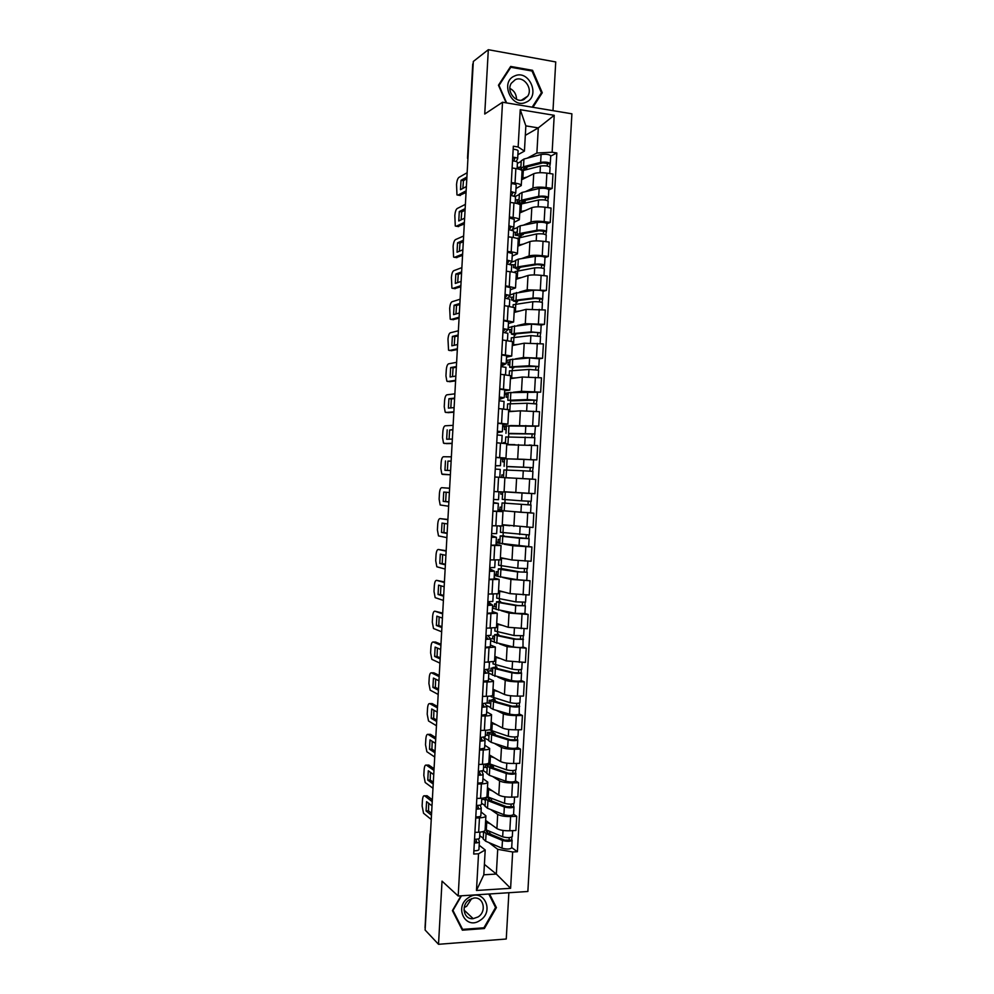 <?xml version="1.0" encoding="UTF-8"?>
<svg xmlns="http://www.w3.org/2000/svg" width="994" height="994" viewBox="0 0 994 994"><rect width="100%" height="100%" fill="white"/><g stroke="black" fill="none" stroke-linecap="round" stroke-linejoin="round"><path stroke-width="1.49" d="M552.987 110.657L555.733 61.939L488.315 49.7L473.318 61.466L425.109 930.024L438.516 944.3L506.257 939.007L508.866 892.724M458.184 896.004L527.864 891.494L571.898 113.813L502.517 102.233L458.184 896.004L442.032 881.131L438.516 944.3M488.315 49.7L484.737 114.037L502.517 102.233M472.746 64.026L467.888 159.313M425.221 927.924L429.98 834.562L425.047 927.737M485.644 820.423L496.901 828.561C499.671 830.127 503.983 830.872 509.81 830.773L515.911 830.487L516.718 816.298L510.618 816.546C504.778 816.633 500.479 815.912 497.696 814.397L490.688 809.526M481.046 811.924L485.904 815.838C485.706 816.956 483.556 817.627 479.468 817.876L478.661 832.226C482.761 831.966 484.898 831.257 485.097 830.089L485.892 815.937M478.661 832.226L474.921 832.4M513.587 814.185L516.718 816.298M481.742 799.424L483.805 799.35M479.468 817.876L475.716 818.025M485.084 805.625L481.531 803.164M487.482 787.658L498.789 795.076C501.572 796.517 505.871 797.2 511.711 797.151L517.812 796.927L518.607 782.713L512.506 782.912C506.679 782.949 502.368 782.278 499.584 780.899L492.502 776.451M476.822 798.43L480.562 798.294C484.662 798.083 486.799 797.449 486.985 796.393L487.781 782.228M515.464 780.799L518.607 782.713M483.544 767.343L485.619 767.281M482.91 778.588L487.793 782.129C487.607 783.135 485.457 783.732 481.369 783.931L477.629 784.042M486.911 772.947L483.345 770.698M489.321 754.868L500.665 761.566C503.461 762.87 507.772 763.516 513.6 763.491L519.7 763.33L520.508 749.116L514.407 749.252C508.58 749.252 504.269 748.631 501.473 747.376L494.304 743.35M478.723 764.436L482.463 764.336C486.563 764.162 488.7 763.616 488.886 762.671L489.682 748.482M517.352 747.389L520.508 749.116M485.345 735.225L487.445 735.187M484.786 745.227L489.682 748.407C489.508 749.29 487.371 749.811 483.27 749.961L479.53 750.048M488.75 740.232L483.68 737.71M491.16 722.054L502.554 728.03C505.35 729.198 509.673 729.795 515.501 729.82L521.601 729.72L522.409 715.481L516.308 715.568C510.481 715.518 506.157 714.947 503.349 713.841L496.093 710.238M480.624 730.416L484.376 730.341C488.464 730.23 490.601 729.758 490.775 728.937L491.57 714.723M519.241 713.965L522.409 715.481M487.135 703.106L489.272 703.081M486.65 711.828L491.57 714.649C491.409 715.431 489.272 715.866 485.171 715.966L481.431 716.003M490.589 707.492L486.153 705.293M492.999 689.227L504.443 694.471C507.251 695.502 511.575 696.048 517.402 696.123L523.503 696.073L524.298 681.834L518.209 681.847C512.382 681.772 508.058 681.238 505.238 680.269L497.87 677.088M482.537 696.359L486.277 696.334C490.365 696.272 492.502 695.875 492.664 695.166L493.471 680.927M521.129 680.505L524.298 681.834M487.532 670.95L491.111 670.95M488.526 678.417L493.471 680.865C493.31 681.536 491.173 681.884 487.085 681.946L483.345 681.946M492.415 674.74L488.824 673.186M494.85 656.363L506.331 660.898L525.404 662.414L526.199 648.163L507.126 646.672L499.597 643.913M484.438 662.29L494.565 661.37L495.36 647.119M523.018 647.019L526.199 648.163M490.539 638.769L492.962 638.794M490.402 644.982L495.372 647.057L485.246 647.864M494.254 641.962L490.651 640.633M496.689 623.486L508.22 627.289L527.305 628.717L528.112 614.454L509.027 613.062L501.274 610.714M486.352 628.196L496.466 627.549L497.261 613.273M524.907 613.509L528.112 614.454M492.552 606.576L494.838 606.613M492.278 611.509L497.261 613.236L487.159 613.758M496.105 609.148L492.465 608.055M498.541 590.585L510.108 593.654L529.206 594.996L530.013 580.732L510.916 579.415L502.815 577.477M488.265 594.064L498.367 593.704L499.162 579.403L489.073 579.626M497.932 576.408L517.141 579.676L530.013 580.732M494.353 574.358L496.776 574.42M494.155 578.023L499.162 579.378M497.944 576.321L494.304 575.451M500.38 557.646L512.009 559.995L531.107 561.262L531.914 546.973L512.805 545.743L504.008 544.203M490.179 559.92L500.268 559.833L501.063 545.507L490.986 545.457M496.13 542.823L531.914 546.973M496.168 542.103L498.851 542.215M496.031 544.513L501.063 545.495M502.231 524.695L533.02 527.491L533.828 513.19L503.647 510.817M492.092 525.739L502.169 525.938L502.964 511.599L492.9 511.276M530.15 512.792L533.828 513.19M497.982 509.847L501.535 510.009M497.907 510.978L502.964 511.587M501.858 510.618L497.957 510.183M504.082 491.719L534.921 493.695L535.729 479.394L509.611 477.89M494.006 491.533L504.07 492.018L504.877 477.654L494.826 476.971M500.839 458.644L536.835 459.874L537.642 445.56L506.716 444.74M495.919 457.315L505.971 458.06L500.877 458.035M504.356 461.937L502.579 461.825L502.74 459.129L504.517 459.153L500.827 458.917M532.809 459.824L536.835 459.874M505.971 458.06L506.778 443.697L496.727 442.815M510.431 425.556L538.748 426.041L539.556 411.715L520.396 410.82L508.568 411.702M502.678 425.941L535.468 426.227L534.399 437.571M497.845 423.059L507.884 424.09L502.765 424.438M505.424 426.786L502.641 426.588M535.418 426.19L538.748 426.041M507.884 424.078L508.679 409.714L498.653 408.559M513.115 392.257L521.49 391.325L540.661 392.17L541.469 377.832L522.297 377.024L510.431 378.652M504.517 393.202L508.232 392.792M499.758 388.778L509.785 390.095L504.654 390.804M506.903 394.432L504.455 394.233M511.873 400.247L507.81 400.309L508.245 392.68L540.661 392.17M509.785 390.058L510.593 375.695L500.566 374.266M515.364 358.896L523.391 357.517L542.575 358.275L543.383 343.924L524.198 343.203L512.283 345.564M506.344 360.449L510.084 359.803M501.684 354.473L511.699 356.063L506.53 357.157M508.58 362.064L506.269 361.866M539.27 358.822L542.575 358.275M511.699 356.026L512.506 341.663L502.492 339.948M517.452 325.51L525.292 323.684L544.488 324.355L545.296 309.991L526.099 309.358L514.146 312.451M508.182 327.672L511.935 326.79M503.598 320.143L513.6 322.019L508.419 323.472M510.307 329.685L508.083 329.461M541.171 325.1L544.488 324.355M513.612 321.969L514.42 307.606L504.418 305.605M519.464 292.087L527.205 289.826L546.402 290.41L547.209 276.034L541.134 275.326C535.294 274.742 530.92 274.804 528 275.487L515.998 279.314M510.021 294.87L513.786 293.764M505.524 285.775L515.513 287.937L510.307 289.776M512.072 297.281L508.704 296.908M543.084 291.341L546.402 290.41M515.526 287.887L516.321 273.524C516.234 272.803 514.146 272.194 510.071 271.673L506.344 271.238M521.44 258.651L529.106 255.93C532.026 255.16 536.412 255.085 542.239 255.682L548.315 256.44L549.135 242.051L543.047 241.281C537.22 240.66 532.834 240.759 529.914 241.592L517.862 246.164M511.202 262.279L515.65 260.701M507.449 251.395L511.189 251.855C515.265 252.401 517.34 253.06 517.427 253.843L512.196 256.042M513.848 264.851L510.941 264.503M544.985 257.57L548.315 256.44M517.439 253.768L518.247 239.405C518.16 238.585 516.072 237.889 511.997 237.317L508.269 236.833M523.391 225.178L531.007 222.022C533.94 221.115 538.326 220.979 544.153 221.625L550.241 222.445L551.049 208.044L544.973 207.212C539.133 206.553 534.76 206.702 531.815 207.671L519.725 212.977M512.27 229.539L517.501 227.614M509.375 216.978L513.115 217.487C517.191 218.084 519.266 218.817 519.34 219.711L514.097 222.283M515.637 232.41L513.538 232.136M546.886 223.774L550.241 222.445M519.353 219.637L520.16 205.273C520.073 204.329 517.998 203.546 513.923 202.938L510.195 202.416M525.329 191.68L532.921 188.09C535.865 187.034 540.251 186.86 546.079 187.543L552.155 188.425L552.975 174.012L546.886 173.118C541.059 172.409 536.673 172.621 533.728 173.726L521.589 179.777M515.389 196.39L519.353 194.513M511.301 182.548L515.041 183.082C519.116 183.728 521.191 184.549 521.266 185.567L515.985 188.512M517.439 199.931L515.364 199.645M548.8 189.953L552.155 188.425M521.266 185.468L522.074 171.105C521.999 170.049 519.924 169.191 515.849 168.52L512.121 167.974M514.606 195.955L514.668 194.824M512.718 229.589L512.767 228.782M484.19 738.728L484.24 737.697M482.301 772.276L482.363 771.232M480.425 805.811L480.475 805.053M484.401 864.382L496.329 874.061L497.721 849.311L488.862 842.564M483.246 838.29L479.717 835.606M479.17 845.248L485.209 849.957L483.817 874.795L496.329 874.061L510.605 888.301L476.474 890.475L478.536 853.784L485.209 849.957M525.317 135.37L538.301 127.891L525.851 125.878L524.434 151.113L518.147 146.975L513.339 146.23L473.703 854.032L478.536 853.784M518.147 146.975L520.235 109.675L554.217 115.304L552.142 152.231L536.884 153.026L538.301 127.891L554.217 115.304M497.721 849.311L512.655 851.982L517.377 851.734L556.839 152.952L552.142 152.231M512.655 851.982L510.605 888.301M461.005 895.818L452.407 910.628L462.372 930.173L484.376 928.533L496.404 907.597L489.557 893.979M532.921 107.315L542.264 92.753L532.573 70.326L510.667 66.436L498.454 85.235L506.182 102.842M517.389 163.414L521.216 161.376M527.255 158.158L536.884 153.026M516.532 161.662L516.569 160.842M524.434 151.113L517.886 154.704M511.699 847.547L517.377 851.734M550.713 156.108L556.839 152.952M519.241 167.439L517.191 167.129M492.092 731.224L492.03 732.243M493.943 698.21L493.869 699.565M495.795 665.172L495.695 666.862M497.646 632.109L497.534 634.135M499.51 599.022L499.373 601.395M501.361 565.909L501.212 568.618M503.225 532.772L503.051 535.828M505.089 499.622L504.89 503.014M506.94 466.584L506.741 470.05M506.306 477.816L504.865 477.741M508.779 433.719L508.605 436.851M510.63 400.831L510.469 403.614M512.482 367.917L512.345 370.364M514.32 334.966L514.209 337.078M516.172 302.002L516.072 303.779M518.023 269.014L517.949 270.455M519.874 236L519.825 237.094M476.474 890.475L483.817 874.795M525.851 125.878L520.235 109.675M495 906.379L496.404 907.597M483.606 927.812L484.376 928.533M531.653 70.959L532.573 70.326M540.835 93.66L542.264 92.753M479.555 837.93L479.58 838.054C479.319 838.886 477.642 839.284 474.536 839.259M431.582 813.303L428.501 810.856L428.725 803.326M432.228 801.661L424.637 795.834L427.072 795.747L432.34 799.772M476.536 841.669L474.374 842.166M476.536 841.52L475.778 839.259M478.412 838.911L479.369 841.732C479.108 842.577 477.431 842.974 474.324 842.949M478.909 849.373L478.934 849.51C478.673 850.367 476.996 850.789 473.889 850.765M432.005 805.873L426.575 801.661L426.053 810.955L428.501 810.856M431.483 815.279L426.053 810.955M424.637 795.834C423.481 795.324 422.748 796.815 422.438 800.294L422.127 805.972L423.543 813.254L431.247 819.478M487.445 830.499L486.364 831.643L488.302 833.295L504.691 840.129L512.121 840.154C510.431 841.57 507.213 841.669 502.455 840.452L502.02 848.18C506.778 849.423 509.997 849.311 511.686 847.857L512.109 840.216M487.719 830.611L487.582 832.96M486.526 830.114L485.109 829.99M483.631 831.406L486.078 833.606L502.455 840.452M483.208 838.911L485.656 841.197L502.02 848.18M488.402 833.345L489.657 833.283L489.756 831.456M489.657 833.283L491.446 834.6M509.251 837.644L509.102 840.253M485.134 829.456L502.666 836.811C507.425 838.017 510.643 837.917 512.32 836.513L512.655 830.649M485.557 821.864L490.601 824.001M511.86 837.085L511.724 839.595M482.475 831.742L483.569 832.562M481.444 804.208L481.469 804.332C481.22 805.09 479.53 805.438 476.424 805.401M433.309 782.253L430.216 780.017L430.452 772.326M433.968 770.425L426.339 765.119L428.774 765.057L434.067 768.71M478.425 807.948L476.263 808.383M478.425 807.799L477.518 805.413M480.164 805.14L481.258 808.01C481.009 808.768 479.332 809.128 476.225 809.091M480.798 815.664L480.823 815.801C480.574 816.571 478.884 816.944 475.791 816.906M433.732 774.637L428.29 770.785L427.768 780.091L430.216 780.017M433.21 784.042L427.768 780.091M426.339 765.119C425.171 764.684 424.438 766.212 424.14 769.704L423.817 775.382L425.196 782.502L432.974 788.254M483.332 770.474L478.325 771.506M435.037 751.178L431.93 749.153L432.191 741.3M435.707 739.163L428.041 734.38L430.477 734.33L435.782 737.635M480.313 774.189L478.151 774.574M480.326 774.065L479.232 771.53M481.891 771.332L483.159 774.264C482.898 774.947 481.22 775.258 478.114 775.208M482.686 781.943L482.724 782.054C482.463 782.75 480.785 783.073 477.679 783.024M435.471 743.375L429.992 739.896L429.483 749.215L431.93 749.153M434.95 752.793L429.483 749.215M428.041 734.38C426.873 734.019 426.14 735.597 425.83 739.089L425.519 744.779L426.861 751.737L434.713 757.006M480.139 920.32C495.087 911.138 483.159 887.369 468.634 897.582C453.5 906.789 465.689 930.695 480.139 920.32M478.064 916.94C487.023 911.56 483.606 896.414 473.79 898.091L469.367 899.744C460.545 904.975 463.589 919.91 473.194 918.655L478.064 916.94M464.173 907.522L466.608 906.329L471.69 898.588M488.799 894.016L495.571 907.51L483.916 927.8L462.608 929.378L452.953 910.442L461.464 895.793M461.328 928.123L462.608 929.378M526.037 102.22C540.935 96.368 529.094 68.959 514.619 75.979C499.535 81.819 511.649 109.439 526.037 102.22M523.913 99.524L527.727 96.157C533.169 88.329 523.54 75.532 515.265 79.682L511.301 83.248C506.045 91.187 515.787 103.711 523.913 99.524M516.52 99.338C516.42 94.306 514.209 90.653 509.897 88.404M506.642 102.929L498.988 85.459L510.817 67.257L532.026 71.021L541.419 92.753L532.15 107.178M509.549 68.176L510.817 67.257M483.73 797.996L483.668 799.251L485.37 800.418M489.433 800.095L489.557 797.747L488.203 798.89L490.141 800.406L506.58 806.693L513.997 806.755C512.32 808.035 509.102 808.11 504.343 806.979L503.908 814.707C508.667 815.85 511.885 815.776 513.563 814.459L513.997 806.805M489.557 797.747L487.209 797.287L485.47 798.754L487.93 800.679L504.343 806.979M485.047 806.184L487.507 808.271L503.908 814.707M491.471 800.915L491.608 798.418L489.52 798.493M511.14 804.109L510.991 806.83M486.973 796.567L504.554 803.326C509.313 804.444 512.531 804.37 514.209 803.115L514.544 797.039M487.408 788.975L492.49 790.951M513.749 803.612L513.6 806.233M487.408 765.604L485.606 764.51L485.457 767.182L487.172 768.238M485.606 764.51L490.415 764.374L493.422 766.2L493.322 767.952M491.272 767.206L491.396 765.107L490.042 766.125L491.993 767.492L508.456 773.233L515.886 773.32C514.221 774.463 511.003 774.512 506.232 773.469L505.797 781.209C510.568 782.266 513.786 782.216 515.451 781.035L515.886 773.369M491.396 765.107L489.036 764.672L487.308 765.976L489.781 767.716L506.232 773.469M486.886 773.431L489.359 775.332L505.797 781.209M513.028 770.561L512.879 773.382M488.315 763.38L506.431 769.816C511.202 770.847 514.42 770.797 516.097 769.679L516.445 763.417M489.247 756.061L494.403 757.863M515.637 770.126L515.488 772.86M491.322 766.262L493.422 766.2M485.221 736.716L480.226 737.598M436.764 720.091L433.645 718.277L433.931 710.25M437.435 707.877L429.743 703.615L432.179 703.59L437.509 706.535M482.202 740.406L480.052 740.729M482.214 740.294L480.897 737.61M483.569 737.498L485.047 740.493L480.015 741.288M484.587 748.184L479.58 749.116M437.211 712.089L431.707 708.995L431.197 718.314L433.645 718.277M436.677 721.52L431.197 718.314M429.743 703.615C428.576 703.33 427.83 704.945 427.532 708.461L427.209 714.152L428.513 720.961L436.453 725.732M487.122 702.932L482.127 703.653M438.491 688.979L435.36 687.376L435.67 679.175M439.174 676.579L431.446 672.826L433.881 672.826L439.236 675.411M484.103 706.597L481.941 706.871M484.103 706.51L482.488 703.665M485.171 703.615L486.936 706.697L481.916 707.355M486.476 714.413L481.481 715.195M438.938 680.791L433.421 678.07L432.912 687.388L435.36 687.376M438.416 690.221L432.912 687.388M431.446 672.826C430.278 672.627 429.532 674.292 429.222 677.809L428.911 683.499L430.178 690.159L438.18 694.433M489.011 669.124L484.028 669.695M440.218 657.842L437.074 656.45L437.41 648.076M440.914 645.243L433.16 642.025L435.596 642.049L440.963 644.274M485.991 672.776L483.842 672.975M486.004 672.689L484.028 669.757M486.675 669.707L488.837 672.876L483.817 673.398M488.377 680.604L483.382 681.238M440.677 649.467L435.136 647.106L434.626 656.438L437.074 656.45M440.156 658.91L434.626 656.438M433.16 642.025C431.98 641.9 431.234 643.603 430.924 647.131L430.613 652.834L431.831 659.333L439.92 663.122M489.135 733.361L487.408 732.416L487.259 735.088L488.986 736.045M487.408 732.416L489.918 732.379M493.123 734.293L493.223 732.441L491.881 733.323L493.844 734.554L510.344 739.735L517.775 739.871C516.11 740.865 512.892 740.89 508.12 739.934L507.685 747.674C512.457 748.656 515.675 748.619 517.34 747.587L517.775 739.909M493.223 732.441L490.874 732.044L489.147 733.187L491.632 734.74L508.12 739.934M488.725 740.654L491.21 742.356L507.685 747.674M495.174 734.976L495.236 733.97L493.198 732.864M514.929 736.976L514.768 739.896M489.408 729.82L508.319 736.281C513.103 737.225 516.321 737.2 517.986 736.219L518.346 729.77M491.098 723.123L496.317 724.763M517.526 736.616L517.365 739.461M493.136 734.007L495.236 733.97M490.937 701.143L489.21 700.298L489.06 702.982L490.787 703.827M489.21 700.298L490.986 700.285M494.975 701.366L495.062 699.739L493.72 700.509L495.695 701.59L512.233 706.225L519.253 706.026L519.228 714.127C517.576 715.009 514.358 715.009 509.574 714.127L493.061 709.356L490.564 707.852M495.062 699.739L492.701 699.378L490.986 700.36L493.484 701.739L510.009 706.386C514.793 707.243 518.011 707.243 519.663 706.399M497.025 701.963L495.012 700.745M516.818 703.379L516.656 706.399M491.185 696.707L510.208 702.721C514.991 703.578 518.222 703.578 519.874 702.746L520.247 696.098M492.949 690.159L498.255 691.638M519.415 703.081L519.253 706.026M496.168 701.727L497.05 701.714M492.751 668.9L491.011 668.167L490.862 670.851L492.602 671.584M491.011 668.167L492.788 668.167M496.826 668.403L496.901 667.024L495.571 667.67L497.547 668.602L514.122 672.689L521.552 672.888C519.912 673.609 516.694 673.572 511.898 672.801L511.463 680.555C516.246 681.35 519.464 681.375 521.117 680.629L521.552 672.926M496.901 667.024L492.825 667.521L495.335 668.714L511.898 672.801M492.403 675.025L511.463 680.555M518.719 669.757L518.545 672.863M493.036 663.868L512.109 669.136C516.892 669.906 520.111 669.931 521.763 669.235L522.148 662.402M494.801 657.171L500.231 658.488M521.316 669.521L521.142 672.578M490.912 635.278L485.929 635.7M441.945 626.692L438.789 625.512L439.162 616.963M442.653 613.894L434.863 611.198L442.703 613.099M487.892 638.918L485.743 639.067M487.892 638.844L485.892 636.409M488.004 635.75L490.738 639.03L485.718 639.403M490.266 646.783L485.283 647.256M442.417 618.119L436.863 616.143L436.341 625.474L438.789 625.512M441.895 627.562L436.341 625.474M434.863 611.198C433.682 611.148 432.937 612.9 432.626 616.442L432.303 622.145L433.496 628.506L441.659 631.786M494.552 636.632L492.813 636.011L492.664 638.695L494.403 639.316M492.813 636.011L494.59 636.023M498.677 635.427L498.739 634.284L497.41 634.806L499.398 635.588L516.01 639.117L523.03 639.105L523.006 647.106C521.365 647.703 518.147 647.653 513.351 646.957L494.242 642.174M498.739 634.284L494.664 634.657L497.199 635.663L513.786 639.192L523.44 639.366M520.62 636.098L520.434 639.316M494.875 631.016L513.997 635.526L523.652 635.713L524.049 628.68M496.652 624.157L502.256 625.313M523.204 635.936L523.03 639.105M492.813 601.42L487.83 601.693M443.672 595.518L440.504 594.536L440.914 585.814M444.393 582.534L436.577 580.347L444.43 581.912M489.793 605.035L487.644 605.122M489.793 604.986L487.756 603.047M487.83 601.792L492.639 605.16L487.632 605.396M492.167 612.925L487.184 613.248M444.156 586.758L438.578 585.143L438.056 594.487L440.504 594.536M443.635 596.201L438.056 594.487M436.577 580.347C435.384 580.384 434.639 582.173 434.328 585.727L434.005 591.43L435.161 597.642L443.399 600.426M496.366 604.34L494.627 603.83L494.465 606.514L496.217 607.023M494.627 603.83L496.391 603.855M500.529 602.414L500.578 601.519L499.261 601.917L501.249 602.563L517.911 605.532L525.341 605.806L515.687 605.557L515.252 613.323L524.907 613.559L525.341 605.831M500.578 601.519L496.515 601.768L499.05 602.588L515.687 605.557M496.093 609.31L515.252 613.323M522.509 602.426L522.322 605.731M496.714 598.127L515.886 601.892L525.54 602.153L525.95 594.921M498.503 591.119L504.38 592.126M525.105 602.327L524.919 605.594M494.714 567.524L489.744 567.649M445.411 564.319L442.218 563.548L442.653 554.652M446.144 551.136L438.279 549.483L446.157 550.713M489.632 569.649L491.707 571.103L489.545 571.165M489.682 568.742L494.527 571.264L489.533 571.351M494.527 571.277L494.093 579.08L489.098 579.216M445.908 555.36L440.292 554.13L439.783 563.474L442.218 563.548M445.374 564.828L439.783 563.474M438.279 549.483C437.087 549.595 436.341 551.434 436.031 554.987L435.707 560.703L436.826 566.779L445.138 569.053M498.18 572.022L496.428 571.625L496.279 574.308L498.031 574.718M496.428 571.625L498.205 571.674M502.38 569.388L502.417 568.742L519.8 571.923L527.23 572.233L526.795 579.987M502.417 568.742L498.354 568.854L500.901 569.487L517.576 571.91L527.23 572.233M524.41 568.717L524.223 572.134M498.566 565.226L517.787 568.233L527.441 568.568L527.864 561.15M500.367 558.056L506.729 558.926M527.006 568.692L526.808 572.072M496.615 533.616L491.645 533.579M447.138 533.095L443.945 532.548L444.405 523.465M447.884 519.725L439.994 518.595L447.896 519.477M491.508 536.226L493.608 537.182L491.446 537.17M491.533 535.654L496.428 537.332L491.446 537.294M495.969 545.147L490.999 545.159M447.648 523.95L442.019 523.092L441.498 532.449L443.945 532.548M447.126 533.418L441.498 532.449M439.994 518.595C438.801 518.781 438.043 520.657 437.733 524.236L437.41 529.951L438.491 535.89L446.89 537.655M499.994 539.692L498.23 539.394L498.081 542.078L499.845 542.389M498.23 539.394L500.007 539.456M498.988 526.012L500.727 526.621M504.231 536.325L529.131 538.636L528.696 546.389M504.256 535.928L500.206 535.915L502.765 536.362L519.477 538.226L529.131 538.636M526.311 534.996L526.112 538.512M505.859 525.192L503.61 524.882M500.404 532.299L529.33 534.971L529.765 527.354M502.218 524.969L509.81 525.739M528.895 535.033L528.709 538.524M498.367 491.769L495.658 491.62M498.516 499.684L493.558 499.485M448.878 501.858L445.66 501.51L446.169 492.241M449.623 488.29L441.709 487.681L449.636 488.228M493.372 502.778L495.509 503.225L493.359 503.15M493.384 502.554L498.342 503.386L493.347 503.2M498.342 503.386L497.895 511.227L492.912 511.065M449.387 492.527L443.734 492.042L443.225 501.398L445.66 501.51M448.866 501.995L443.225 501.398M441.709 487.681C440.504 487.955 439.746 489.868 439.435 493.446L439.124 499.174L440.168 504.977L448.629 506.232M501.808 507.325L500.044 507.139L499.895 509.823L501.659 510.021M500.044 507.139L501.821 507.226M500.901 491.893L500.777 494.105L502.542 494.254M506.095 503.25L531.02 505.002L530.585 512.767L520.931 512.295L501.635 510.556L502.057 502.952L531.02 505.002M506.108 503.088L502.057 502.952M528.224 501.237L528.013 504.853M527.205 493.285L506.729 492.005M506.729 491.931L504.082 491.769M502.678 491.98L502.256 499.348L521.577 500.839L531.231 501.336L531.666 493.571L529.839 493.434M504.07 491.868L531.666 493.571M530.796 501.349L530.597 504.952M495.459 465.664L500.454 465.714L500.889 457.861L495.907 457.488M495.447 465.813L500.454 465.714M451.127 461.166L447.909 461.104L447.387 470.423M450.381 474.797L441.833 474.051L440.827 468.385L441.137 462.657C441.46 459.066 442.218 457.091 443.423 456.743L451.375 456.83M496.578 477.157L494.826 476.958M499.808 477.257L500.243 469.416L495.26 469.081M451.139 461.067L447.909 461.104M450.617 470.547L444.939 470.324L445.461 460.955M450.381 474.784L442.442 474.399M503.623 474.946L501.858 474.871L501.709 477.455M509.611 477.977L504.877 477.667M503.486 477.555L503.908 469.963L523.266 470.783L532.921 471.355L532.486 479.12L520.272 478.524M504.157 477.605L532.486 479.12M508.158 466.534L530.324 467.528L529.914 471.144M508.145 466.646L533.132 467.677L532.498 471.305M504.107 466.36L504.542 458.743L523.913 459.315L533.567 459.911L533.132 467.677M502.579 461.825L504.356 461.862M530.125 467.503L532.697 467.677M497.323 432.166L499.522 431.545L497.373 431.334M497.298 432.663L502.355 431.707L497.385 431.222M502.355 431.694L502.79 423.854L497.82 423.345M452.866 429.88L449.623 430.029L449.089 439.162M452.108 443.523L446.48 443.61M502.119 435.434L497.174 434.95M498.913 442.964L497.584 442.877M452.879 429.594L449.623 430.029M452.357 439.075L446.666 439.224L447.188 429.855M453.115 425.357L445.138 425.792C443.933 426.227 443.162 428.24 442.852 431.831L442.529 437.559L443.51 443.113L446.592 443.622M452.121 443.312L444.156 443.461M505.449 442.541L503.66 442.566L503.623 443.299M506.331 426.737L504.542 426.824L504.393 429.52L506.17 429.644M510.891 444.691L508.083 444.728M505.76 436.962L534.822 437.671L534.387 445.349M506.729 444.492L514.88 444.641M529.23 445.014L531.728 445.163M510.009 433.409L532.225 433.844L531.827 437.335M509.997 433.757L535.033 434.005M504.393 429.52L506.182 429.445M532.026 433.794L534.598 434.055M499.212 398.644L501.423 397.513L499.286 397.227M499.162 399.489L504.269 397.675L499.299 397.053M504.666 389.859L499.733 389.163M454.606 398.569L451.351 398.929L450.804 407.888M453.848 412.212L448.108 412.659M504.02 401.414L499.087 400.781M454.631 398.097L448.915 398.731L451.351 398.929M454.109 407.59L448.393 408.112L448.915 398.731M454.867 393.848L446.853 394.817C445.635 395.326 444.877 397.389 444.554 400.992L444.243 406.732L445.188 412.15L448.306 412.672M453.873 411.827L445.871 412.498M508.145 394.295L506.356 394.494L506.207 397.19L507.984 397.327M507.313 409.342L507.611 403.912L527.081 403.241L536.723 403.974L536.3 411.454M508.593 411.33L515.178 411.205M511.835 400.855L534.126 400.147L533.728 403.514M507.81 400.309L527.28 399.563L536.934 400.296L536.3 403.812M506.207 397.19L507.996 397.004M533.927 400.06L536.499 400.396M501.088 365.096L503.337 363.469L501.2 363.108M501.013 366.277L506.17 363.63L501.212 362.86M506.58 355.802L501.647 354.957M456.345 367.233L453.078 367.805L452.518 376.602M455.587 380.888L449.723 381.696M505.934 367.382L501.001 366.587M456.383 366.575L450.642 367.594L453.078 367.805M455.861 376.067L450.12 376.974L450.642 367.594M456.619 362.325L448.567 363.829C447.35 364.413 446.579 366.513 446.269 370.128L445.946 375.869L446.865 381.174L450.021 381.721M455.625 380.317L447.586 381.51M509.972 361.841L508.17 362.139L508.021 364.835L509.798 364.997M509.462 370.899L528.982 369.433L538.624 370.24L538.214 377.546M510.456 378.13L516.495 377.819M513.736 367.072L513.687 367.917L512.419 367.407L514.482 367.022L536.027 366.413L535.642 369.656M513.687 367.917L509.673 367.246L512.283 366.749L529.181 365.755L538.835 366.562L538.214 370.029M509.673 367.246L510.096 359.617L529.628 357.939L539.27 358.784L538.835 366.55M508.021 364.835L509.823 364.537M535.828 366.314L538.4 366.724M502.964 331.524L505.25 329.387L503.113 328.964M504.84 332.53L508.083 329.548L503.126 328.629M508.481 321.733L503.573 320.739M458.085 335.873L454.805 336.668L454.233 345.291M457.327 349.54L451.351 350.696M507.835 333.313L502.914 332.369M458.135 335.028L452.369 336.432L454.805 336.668M457.6 344.533L451.848 345.813L452.369 336.432M458.371 330.778L450.294 332.804C449.064 333.475 448.294 335.624 447.983 339.252L448.542 350.174L451.736 350.733M457.364 348.782L449.313 350.509M511.798 329.349L509.984 329.759L509.835 332.456L511.612 332.642M511.314 337.823L530.883 335.599L540.537 336.494L540.127 343.613M512.32 344.918L518.073 344.421M515.6 333.872L515.538 334.966L514.271 334.319L516.346 333.785L533.306 332.232L537.928 332.655L537.543 335.786M515.538 334.966L511.525 334.17L514.146 333.475L531.094 331.921L540.736 332.816L540.115 336.221M511.947 326.591L531.529 324.106L541.183 325.013L540.736 332.791M509.835 332.456L511.637 332.058M537.729 332.53L540.301 333.015M504.84 297.914L507.151 295.28L505.027 294.796M507.387 298.386L509.997 295.442L505.039 294.386M510.394 287.639L505.486 286.483M459.824 304.499L456.532 305.493L455.948 313.955M459.066 318.179L452.978 319.683M509.748 299.219L504.84 298.125M459.887 303.468L454.096 305.245L456.532 305.493M459.352 312.973L453.575 314.638L454.096 305.245M460.123 299.219L452.009 301.766C450.779 302.511 450.009 304.711 449.686 308.339L450.22 319.161L453.463 319.733M459.116 317.223L451.027 319.484M513.612 296.833L511.811 297.355L511.649 300.064L513.426 300.25M513.177 304.736L532.796 301.741C537.655 301.53 540.873 301.853 542.438 302.71L542.041 309.643M514.184 311.669L519.775 310.998M517.464 300.635L517.389 301.977L516.135 301.219L518.209 300.523L535.207 298.411L539.829 298.883L539.456 301.878M517.389 301.977L513.376 301.058L516.023 300.176L532.995 298.051C537.866 297.84 541.084 298.163 542.649 299.032L542.028 302.387M513.811 293.478L533.443 290.236C538.301 290 541.519 290.323 543.084 291.23L542.649 298.995M511.649 300.064L513.463 299.542M539.643 298.722L542.202 299.281M507.052 263.87L509.065 261.149L506.94 260.59M509.723 264.205L511.91 261.31L506.965 260.117M512.308 253.507L507.412 252.203M461.576 273.101L458.271 274.319L457.675 282.607M460.806 286.794L454.606 288.645M511.661 265.112L506.754 263.845M461.638 271.884L455.824 274.033L458.271 274.319M461.104 281.401L455.302 283.439L455.824 274.033M461.875 267.622L453.736 270.716C452.494 271.536 451.723 273.772 451.4 277.413L451.91 288.123L455.177 288.707M460.868 285.651L452.755 288.434M515.439 264.305L513.625 264.938L513.476 267.635L515.24 267.846M515.029 271.611L534.697 267.858C539.568 267.56 542.786 267.908 544.339 268.914L543.966 275.661M516.048 278.407L521.539 277.55M519.328 267.386L519.241 268.976L517.998 268.082L520.086 267.249L537.108 264.566L541.742 265.075L541.37 267.958M519.303 267.858L521.452 267.026M519.241 268.976L516.843 269.063L515.24 267.92L517.886 266.864L534.909 264.168C539.779 263.857 542.997 264.205 544.55 265.224L543.929 268.529M515.662 260.353L518.321 259.161L535.344 256.34C540.227 256.017 543.432 256.365 544.998 257.421L544.55 265.187M513.476 267.635L515.29 267.013M541.544 264.889L544.103 265.535M509.288 229.602L510.978 226.992L508.853 226.371M511.947 230.012L513.823 227.154L508.878 225.812M514.221 219.363L509.326 217.897M463.316 241.679L459.998 243.108L459.39 251.233M462.558 255.371L456.234 257.583M513.575 230.968L508.679 229.552M463.39 240.275L457.551 242.809L459.998 243.108M462.869 249.792L457.029 252.215L457.551 242.809M463.626 236.013L455.451 239.629C454.221 240.536 453.438 242.809 453.115 246.475L453.587 257.073L456.905 257.657M462.632 254.054L454.469 257.371M517.265 231.739L515.439 232.484L515.29 235.193L517.539 235.479M516.905 238.361L536.611 233.95C541.481 233.565 544.7 233.938 546.253 235.081L545.88 241.641M517.924 245.12L523.329 244.089M521.204 234.112L521.092 235.938L519.85 234.919L521.949 233.938L539.021 230.695L543.643 231.242L543.283 234M521.129 235.392L523.279 234.534L523.329 233.677M521.092 235.938L518.694 236.063L517.104 234.758L519.763 233.515L536.822 230.26C541.693 229.85 544.911 230.235 546.464 231.391L545.843 234.646M517.526 227.204L520.197 225.812L537.257 222.432C542.14 222.01 545.358 222.395 546.899 223.588L546.464 231.353M521.191 234.273L523.279 234.534M515.29 235.193L517.116 234.46M543.457 231.03L546.004 231.751M511.463 195.309L512.892 192.811L510.767 192.115M514.097 195.793L515.737 192.973L510.804 191.482M516.135 185.182L516.184 185.083C516.01 184.362 514.358 183.853 511.251 183.567M465.055 210.231L461.725 211.884L461.117 219.848M464.297 223.948L457.874 226.495M515.488 196.8L510.593 195.234M465.142 208.641L459.29 211.548L461.725 211.884M464.62 218.171L458.768 220.966L459.29 211.548M465.378 204.379L457.178 208.529C455.935 209.51 455.153 211.834 454.83 215.499L455.277 226.011L458.619 226.595M464.384 222.432L456.196 226.272M519.092 199.16L517.265 200.018L517.116 202.726L521.9 203.385L525.118 201.919L525.205 200.303M519.502 204.416L538.524 200.018C543.407 199.533 546.625 199.943 548.166 201.223L547.806 207.597M519.787 211.797L525.143 210.604M523.068 200.813L522.956 202.888L521.713 201.745L523.826 200.614L540.935 196.8L545.557 197.384L545.197 200.018M522.956 202.888L520.545 203.049L518.967 201.583L521.639 200.142L538.723 196.315C543.619 195.83 546.824 196.228 548.365 197.533L547.756 200.738M519.39 194.029L522.061 192.438L539.17 188.487C544.053 187.965 547.272 188.388 548.812 189.717L548.377 197.495M523.03 201.633L525.118 201.919M517.116 202.726L518.992 201.857M545.358 197.147L547.918 197.943M513.575 160.991L514.817 158.593L512.693 157.835M516.197 161.537L517.65 158.767C517.489 157.984 515.836 157.437 512.73 157.139M518.06 150.989L518.098 150.864C517.924 150.069 516.284 149.51 513.177 149.199M466.807 178.771L463.465 180.622L462.844 188.438M466.049 192.488L459.514 195.383M517.402 162.606L517.439 162.494C517.278 161.724 515.637 161.19 512.519 160.879M466.907 176.994L461.017 180.287L463.465 180.622M466.372 186.524L460.495 189.705L461.017 180.287M467.143 172.72L458.905 177.404C457.65 178.46 456.867 180.833 456.544 184.511L456.967 194.923L460.346 195.495M466.136 190.786L457.923 195.159M520.931 166.557L519.092 167.526L518.992 169.166M522.024 170.794L540.425 166.06C545.321 165.489 548.539 165.911 550.08 167.352L549.719 173.54M521.664 178.46L526.982 177.081M524.944 167.489L524.807 169.812L523.577 168.533L525.689 167.253L542.836 162.879L547.47 163.513L547.122 166.023M526.261 169.639L527.081 166.905M524.807 169.812L522.409 169.999L520.819 168.371L523.515 166.743L540.637 162.357C545.532 161.773 548.75 162.208 550.278 163.65L549.67 166.793M521.241 160.829L523.937 159.04L541.084 154.517C545.979 153.908 549.185 154.356 550.726 155.834L550.291 163.6M524.857 168.98L526.944 169.291M520.222 169.564L521.092 169.104M547.272 163.24L549.819 164.122M533.728 173.726L532.921 188.09M531.815 207.671L531.007 222.022M529.914 241.592L529.106 255.93M528 275.487L527.205 289.826M526.099 309.358L525.292 323.684M524.198 343.203L523.391 357.517M522.297 377.024L521.49 391.325M520.396 410.82L519.589 425.109M518.495 444.591L517.688 458.868M516.594 478.338L515.799 492.602M514.706 512.047L513.898 526.311M512.805 545.743L512.009 559.995M510.916 579.415L510.108 593.654M509.027 613.062L508.22 627.289M507.126 646.672L506.331 660.898M505.238 680.269L504.443 694.471M503.349 713.841L502.554 728.03M501.473 747.376L500.665 761.566M499.584 780.899L498.789 795.076M497.696 814.397L496.901 828.561M513.923 202.938L513.115 217.487M511.997 237.317L511.189 251.855M510.071 271.673L509.263 286.197M508.145 306.003L507.338 320.528M506.232 340.308L505.412 354.821M504.306 374.589L503.498 389.089M502.392 408.845L501.572 423.332M500.467 443.076L499.659 457.538M498.553 477.269L497.745 491.732M496.64 511.45L495.832 525.901M494.726 545.594L493.919 560.044M492.813 579.726L492.005 594.151M490.899 613.82L490.092 628.233M488.986 647.889L488.178 662.302M487.085 681.946L486.277 696.334M485.171 715.966L484.376 730.341M483.27 749.961L482.463 764.336M481.369 783.931L480.562 798.294M515.849 168.52L515.041 183.082M544.973 207.212L544.153 221.625M543.047 241.281L542.239 255.682M541.134 275.326L540.314 289.714M539.208 309.345L538.4 323.721M537.294 343.328L536.487 357.703M535.381 377.298L534.573 391.661M533.467 411.243L532.66 425.594M531.554 445.15L530.746 459.501M529.64 479.046L528.833 493.372M527.727 512.904L526.919 527.23M525.826 546.75L525.018 561.063M523.913 580.558L523.117 594.859M522.012 614.354L521.204 628.643M520.111 648.113L519.303 662.389M518.209 681.847L517.402 696.123M516.308 715.568L515.501 729.82M514.407 749.252L513.6 763.491M512.506 782.912L511.711 797.151M510.618 816.546L509.81 830.773M546.886 173.118L546.079 187.543M430.464 833.643L430.377 835.084M467.963 157.872L467.839 160.171M429.98 834.513L430.501 832.798M486.078 833.606L485.656 841.197M486.712 822.423L486.29 830.015M503.026 830.437L502.666 836.811M487.93 800.679L487.507 808.271M488.563 789.484L488.129 797.089M504.915 796.803L504.554 803.326M489.781 767.716L489.359 775.332M490.415 756.521L489.98 764.125M506.816 763.144L506.431 769.816M491.632 734.74L491.21 742.356M492.266 723.533L491.831 731.149M508.704 729.472L508.319 736.281M493.484 701.739L493.061 709.356M510.009 706.386L509.574 714.127M494.117 690.519L493.683 698.136M510.605 695.763L510.208 702.721M495.335 668.714L494.913 676.33M495.969 657.481L495.546 665.11M512.506 662.029L512.109 669.136M497.199 635.663L496.764 643.292M513.786 639.192L513.351 646.957M497.82 624.431L497.398 632.06M514.407 628.27L513.997 635.526M499.05 602.588L498.615 610.217M499.684 591.343L499.249 598.984M516.308 594.487L515.886 601.892M500.901 569.487L500.479 577.129M517.576 571.91L517.141 579.676M501.535 558.23L501.113 565.872M518.209 560.691L517.787 568.233M502.765 536.362L502.343 544.004M519.477 538.226L519.042 546.004M503.399 525.105L502.964 532.747M520.111 526.857L519.688 534.548M504.629 503.212L504.194 510.866M521.378 504.517L520.931 512.295M505.263 491.943L504.828 499.597M522.024 493.061L521.577 500.839M506.493 470.038L506.058 477.692M523.266 470.783L522.832 478.574M507.126 458.768L506.691 466.422M523.913 459.315L523.478 467.105M508.356 436.838L507.922 444.504M525.167 437.025L524.733 444.765M508.99 425.556L508.555 433.222M525.814 425.556L525.379 433.347M510.22 403.626L509.785 411.292M527.081 403.241L526.646 410.845M510.854 392.332L510.419 399.998M527.727 391.76L527.28 399.563M512.084 370.377L511.649 378.055M528.982 369.433L528.559 376.912M512.718 359.07L512.283 366.749M529.628 357.939L529.181 365.755M513.948 337.103L513.513 344.781M530.883 335.599L530.473 342.942M514.581 325.796L514.146 333.475M531.529 324.106L531.094 331.921M515.811 303.816L515.389 311.495M532.796 301.741L532.386 308.935M516.458 292.497L516.023 300.176M533.443 290.236L532.995 298.051M517.688 270.492L517.253 278.183M534.697 267.858L534.3 274.916M518.321 259.161L517.886 266.864M535.344 256.34L534.909 264.168M519.564 237.144L519.129 244.847M536.611 233.95L536.213 240.871M520.197 225.812L519.763 233.515M537.257 222.432L536.822 230.26M521.428 203.782L520.993 211.486M538.524 200.018L538.139 206.802M522.061 192.438L521.639 200.142M539.17 188.487L538.723 196.315M523.304 170.384L522.869 178.088M540.425 166.06L540.053 172.707M523.937 159.04L523.515 166.743M541.084 154.517L540.637 162.357M467.515 158.294L472.746 63.976M479.58 838.054L479.916 832.14M478.934 849.51L479.369 841.794M483.631 831.493L483.208 839.048M481.469 804.332L481.817 798.219M480.823 815.801L481.258 808.072M483.357 770.586L483.718 764.274M482.724 782.054L483.146 774.314M463.987 910.007L473.194 918.655M521.465 100.195L527.727 96.157M485.47 798.754L485.035 806.308M487.308 765.976L486.874 773.543M485.258 736.815L485.619 730.304M484.612 748.296L485.047 740.542M487.147 703.019L487.52 696.309M486.501 714.5L486.936 706.734M489.048 669.186L489.433 662.29M488.402 680.679L488.837 672.913M489.147 733.187L488.713 740.754M490.986 700.36L490.564 707.939M491.235 695.937L491.185 696.782M492.825 667.521L492.403 675.1M493.136 662.004L493.024 663.942M490.937 635.34L491.334 628.245M490.291 646.846L490.738 639.055M494.664 634.657L494.242 642.236M495.037 628.059L494.875 631.066M492.838 601.469L493.248 594.176M492.192 612.975L492.626 605.184M496.515 601.768L496.093 609.359M496.95 594.077L496.714 598.177M494.739 567.562L495.161 560.069M498.354 568.854L497.932 576.445M498.851 560.069L498.566 565.263M496.64 533.641L497.075 525.95M495.994 545.172L496.428 537.344M500.206 535.915L499.783 543.519M500.765 526.037L500.404 532.324M498.541 499.684L498.988 491.856M501.709 443.162L502.144 435.409M505.76 436.95L505.399 443.461M506.393 425.73L505.958 433.347M504.269 397.662L504.703 389.822M503.635 408.944L504.057 401.39M537.369 392.518L536.934 400.284M506.17 363.605L506.617 355.765M505.548 374.701L505.958 367.333M509.462 370.849L509.226 375.198M508.083 329.523L508.518 321.671M507.474 340.445L507.872 333.263M511.326 337.774L511.14 341.029M511.947 326.529L511.525 334.17M509.997 295.404L510.431 287.564M509.388 306.152L509.785 299.157M513.177 304.661L513.053 306.835M513.811 293.404L513.376 301.058M511.91 261.273L512.345 253.433M511.314 271.834L511.699 265.025M515.041 271.536L514.979 272.604M515.675 260.266L515.24 267.92M513.823 227.104L514.258 219.264M513.239 237.491L513.612 230.881M517.526 227.104L517.104 234.758M515.737 192.923L516.184 185.083M515.165 203.124L515.526 196.7M519.39 193.917L518.967 201.583M517.663 158.705L518.098 150.864M517.091 168.732L517.439 162.494M521.254 160.705L520.819 168.371"/></g></svg>
